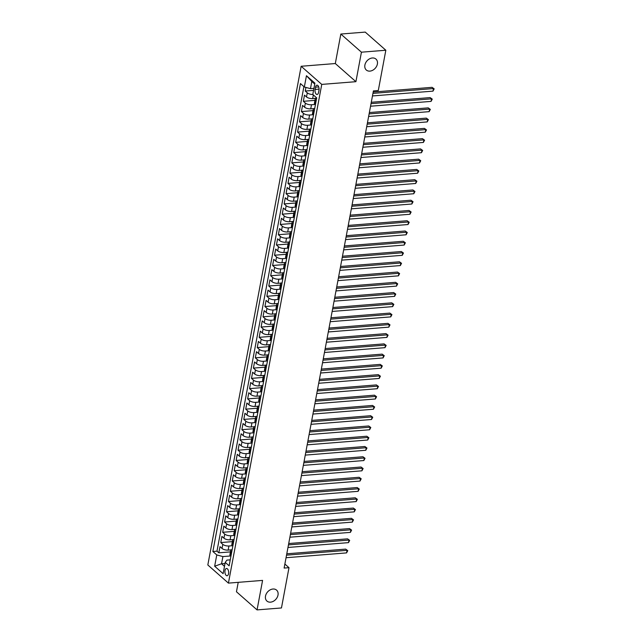 <?xml version="1.0" encoding="UTF-8"?>
<svg xmlns="http://www.w3.org/2000/svg" width="642" height="642" viewBox="0 0 642 642"><rect width="100%" height="100%" fill="white"/><g stroke="black" fill="none" stroke-linecap="round" stroke-linejoin="round"><path stroke-width="0.96" d="M272.986 589.019A7.295 5.537 -48.6 0 1 276.574 590.11A7.295 5.537 -48.6 0 1 277.256 597.261A7.295 5.537 -48.6 0 1 270.523 602.156A7.295 5.537 -48.6 0 1 266.936 601.064A7.295 5.537 -48.6 0 1 266.253 593.914A7.295 5.537 -48.6 0 1 272.986 589.019M372.368 57.981A7.295 5.537 -48.6 0 1 375.955 59.08A7.295 5.537 -48.6 0 1 376.637 66.222A7.295 5.537 -48.6 0 1 369.904 71.118A7.295 5.537 -48.6 0 1 366.317 70.026A7.295 5.537 -48.6 0 1 365.635 62.876A7.295 5.537 -48.6 0 1 372.368 57.981M228.568 573.683A3.651 1.87 -94.6 0 0 226.49 568.483A3.651 1.87 -94.6 0 0 225.005 570.545A3.651 1.87 -94.6 0 0 227.075 575.754A3.651 1.87 -94.6 0 0 228.568 573.683M238.222 582.342L236.457 591.764L257.057 609.9L281.461 607.958L288.996 567.68L284.871 564.045M301.154 66.27L207.823 564.976L228.424 583.121L321.754 84.407L301.154 66.27L335.309 63.542L355.909 81.686L361.43 52.187L340.83 34.042L335.309 63.542M340.83 34.042L365.234 32.1L385.834 50.236L361.43 52.187M305.929 87.432L305.255 91.044L313.561 90.386M316 98.322L312.646 98.587A4.558 1.83 -169.4 0 1 306.515 96.942L304.485 95.152L303.337 101.308L314.941 100.385M314.082 108.586L310.728 108.851A4.558 1.83 10.6 0 1 304.597 107.198L302.567 105.408L301.411 111.564L313.015 110.641M312.164 118.842L308.81 119.115A4.558 1.83 10.6 0 1 302.679 117.462L300.649 115.672L299.493 121.828L311.097 120.905M310.238 129.106L306.892 129.371A4.558 1.83 10.6 0 1 300.761 127.726L298.723 125.936L297.575 132.091L309.179 131.169M308.32 139.37L304.966 139.635A4.558 1.83 10.6 0 1 298.835 137.982L296.805 136.192L295.649 142.355L307.253 141.425M306.403 149.626L303.048 149.899A4.558 1.83 10.6 0 1 296.917 148.246L294.887 146.456L293.731 152.611L305.335 151.689M304.477 159.89L301.13 160.155A4.558 1.83 10.6 0 1 294.999 158.51L292.961 156.72L291.813 162.875L303.417 161.953M302.559 170.154L299.204 170.419A4.558 1.83 10.6 0 1 293.073 168.766L291.043 166.976L289.895 173.139L301.499 172.208M300.641 180.41L297.286 180.683A4.558 1.83 10.6 0 1 291.155 179.03L289.125 177.24L287.969 183.395L299.573 182.472M298.723 190.674L295.368 190.939A4.558 1.83 10.6 0 1 289.237 189.294L287.207 187.504L286.051 193.659L297.655 192.736M296.797 200.938L293.442 201.203A4.558 1.83 10.6 0 1 287.311 199.558L285.281 197.768L284.133 203.923L295.737 203M294.879 211.202L291.524 211.467A4.558 1.83 10.6 0 1 285.393 209.814L283.363 208.024L282.207 214.179L293.811 213.256M292.961 221.458L289.606 221.731A4.558 1.83 10.6 0 1 283.475 220.078L281.445 218.288L280.289 224.443L291.893 223.52M291.035 231.722L287.688 231.987A4.558 1.83 10.6 0 1 281.557 230.342L279.519 228.552L278.371 234.707L289.975 233.784M289.117 241.986L285.762 242.251A4.558 1.83 10.6 0 1 279.631 240.598L277.601 238.808L276.445 244.971L288.049 244.04M287.199 252.242L283.844 252.515A4.558 1.83 10.6 0 1 277.713 250.862L275.683 249.072L274.527 255.227L286.131 254.304M285.273 262.506L281.926 262.771A4.558 1.83 10.6 0 1 275.795 261.125L273.757 259.336L272.609 265.491L284.213 264.568M283.355 272.77L280 273.035A4.558 1.83 10.6 0 1 273.869 271.381L271.839 269.592L270.691 275.755L282.287 274.824M281.437 283.026L278.082 283.299A4.558 1.83 10.6 0 1 271.951 281.645L269.921 279.856L268.765 286.011L280.369 285.088M279.519 293.29L276.164 293.555A4.558 1.83 10.6 0 1 270.033 291.909L268.003 290.12L266.847 296.275L278.451 295.352M277.593 303.554L274.238 303.818A4.558 1.83 10.6 0 1 268.107 302.173L266.077 300.384L264.929 306.539L276.533 305.616M275.675 313.818L272.32 314.082A4.558 1.83 10.6 0 1 266.189 312.429L264.159 310.64L263.003 316.795L274.607 315.872M273.757 324.074L270.402 324.346A4.558 1.83 10.6 0 1 264.271 322.693L262.241 320.904L261.085 327.059L272.69 326.136M271.831 334.338L268.476 334.602A4.558 1.83 10.6 0 1 262.353 332.957L260.315 331.168L259.167 337.323L270.772 336.4M269.913 344.602L266.558 344.866A4.558 1.83 10.6 0 1 260.427 343.213L258.397 341.424L257.241 347.587L268.846 346.656M267.995 354.857L264.64 355.13A4.558 1.83 10.6 0 1 258.509 353.477L256.479 351.688L255.323 357.843L266.928 356.92M266.069 365.121L262.722 365.386A4.558 1.83 10.6 0 1 256.591 363.741L254.553 361.952L253.405 368.107L265.01 367.184M264.151 375.385L260.796 375.65A4.558 1.83 10.6 0 1 254.665 373.997L252.635 372.208L251.487 378.371L263.084 377.44M262.233 385.641L258.878 385.914A4.558 1.83 10.6 0 1 252.747 384.261L250.717 382.471L249.561 388.627L261.166 387.704M260.315 395.905L256.96 396.17A4.558 1.83 10.6 0 1 250.829 394.525L248.791 392.735L247.643 398.891L259.248 397.968M258.389 406.169L255.035 406.434A4.558 1.83 10.6 0 1 248.903 404.789L246.873 402.999L245.725 409.155L257.33 408.232M256.471 416.433L253.117 416.698A4.558 1.83 10.6 0 1 246.985 415.045L244.955 413.255L243.799 419.411L255.404 418.488M254.553 426.689L251.199 426.962A4.558 1.83 10.6 0 1 245.067 425.309L243.037 423.519L241.882 429.675L253.486 428.752M252.627 436.953L249.273 437.218A4.558 1.83 10.6 0 1 243.141 435.573L241.111 433.783L239.964 439.939L251.568 439.016M250.709 447.217L247.355 447.482A4.558 1.83 10.6 0 1 241.223 445.829L239.193 444.039L238.038 450.202L249.642 449.272M248.791 457.473L245.437 457.746A4.558 1.83 10.6 0 1 239.305 456.093L237.275 454.303L236.12 460.458L247.724 459.536M246.865 467.737L243.519 468.002A4.558 1.83 10.6 0 1 237.388 466.357L235.349 464.567L234.202 470.722L245.806 469.8M244.947 478.001L241.593 478.266A4.558 1.83 10.6 0 1 235.462 476.613L233.431 474.823L232.276 480.986L243.88 480.064M243.029 488.257L239.675 488.53A4.558 1.83 10.6 0 1 233.544 486.877L231.513 485.087L230.358 491.242L241.962 490.319M241.103 498.521L237.757 498.786A4.558 1.83 10.6 0 1 231.626 497.141L229.587 495.351L228.44 501.506L240.044 500.583M239.185 508.785L235.831 509.05A4.558 1.83 10.6 0 1 229.7 507.405L227.669 505.615L226.522 511.77L238.126 510.847M237.267 519.049L233.913 519.314A4.558 1.83 10.6 0 1 227.782 517.661L225.751 515.871L224.596 522.026L236.2 521.103M235.349 529.305L231.995 529.578A4.558 1.83 10.6 0 1 225.864 527.925L223.833 526.135L222.678 532.29L234.282 531.367M233.423 539.569L230.069 539.834A4.558 1.83 10.6 0 1 223.938 538.189L221.907 536.399L220.76 542.554L232.364 541.631M385.834 50.236L378.298 90.514L373.411 90.907L284.117 568.066L288.996 567.68M315.527 87.176L315.102 89.431A3.531 1.814 -94.6 0 0 317.108 94.47A3.531 1.814 -94.6 0 0 318.552 92.472L318.978 90.209A3.531 1.814 -94.6 0 0 316.971 85.169A3.531 1.814 -94.6 0 0 315.527 87.176L318.713 86.919M230.245 559.848L226.907 560.113L225.23 562.384L229.13 565.819L316.699 97.889L312.798 94.454L314.917 83.171L306.451 75.716L304.34 86.999L300.44 83.572L212.871 551.502L216.771 554.929L222.902 556.582L221.554 563.764L224.491 566.348M225.23 562.384L223.119 573.667L214.661 566.22L216.771 554.929M232.484 545.708L228.921 545.989A4.558 1.83 -169.4 0 1 222.79 544.344L220.76 542.554M231.505 549.833L228.151 550.098L228.921 545.989M234.402 535.444L230.839 535.733A4.558 1.83 -169.4 0 1 224.708 534.08L222.678 532.29M236.328 525.188L232.757 525.469A4.558 1.83 -169.4 0 1 226.626 523.816L224.596 522.026M238.246 514.924L234.683 515.205A4.558 1.83 -169.4 0 1 228.552 513.56L226.522 511.77M240.164 504.66L236.601 504.949A4.558 1.83 -169.4 0 1 230.47 503.296L228.44 501.506M242.09 494.404L238.519 494.685A4.558 1.83 -169.4 0 1 232.388 493.032L230.358 491.242M244.008 484.14L240.445 484.421A4.558 1.83 -169.4 0 1 234.314 482.776L232.276 480.986M245.926 473.876L242.363 474.165A4.558 1.83 -169.4 0 1 236.232 472.512L234.202 470.722M247.844 463.62L244.281 463.901A4.558 1.83 -169.4 0 1 238.15 462.248L236.12 460.458M249.77 453.356L246.207 453.637A4.558 1.83 -169.4 0 1 240.076 451.992L238.038 450.202M251.688 443.092L248.125 443.373A4.558 1.83 -169.4 0 1 241.994 441.728L239.964 439.939M253.606 432.828L250.043 433.117A4.558 1.83 -169.4 0 1 243.912 431.464L241.882 429.675M255.532 422.572L251.961 422.853A4.558 1.83 -169.4 0 1 245.838 421.2L243.799 419.411M257.45 412.308L253.887 412.589A4.558 1.83 -169.4 0 1 247.756 410.944L245.725 409.155M259.368 402.044L255.805 402.333A4.558 1.83 -169.4 0 1 249.674 400.68L247.643 398.891M261.294 391.789L257.723 392.069A4.558 1.83 -169.4 0 1 251.592 390.416L249.561 388.627M263.212 381.525L259.649 381.805A4.558 1.83 -169.4 0 1 253.518 380.16L251.487 378.371M265.13 371.261L261.567 371.549A4.558 1.83 -169.4 0 1 255.436 369.896L253.405 368.107M267.048 360.997L263.485 361.286A4.558 1.83 -169.4 0 1 257.354 359.632L255.323 357.843M268.974 350.741L265.411 351.022A4.558 1.83 -169.4 0 1 259.28 349.376L257.241 347.587M270.892 340.477L267.329 340.758A4.558 1.83 -169.4 0 1 261.198 339.112L259.167 337.323M272.81 330.213L269.247 330.502A4.558 1.83 -169.4 0 1 263.116 328.848L261.085 327.059M274.736 319.957L271.173 320.238A4.558 1.83 -169.4 0 1 265.042 318.584L263.003 316.795M276.654 309.693L273.091 309.974A4.558 1.83 -169.4 0 1 266.96 308.329L264.929 306.539M278.572 299.429L275.009 299.718A4.558 1.83 -169.4 0 1 268.878 298.065L266.847 296.275M280.498 289.173L276.927 289.454A4.558 1.83 -169.4 0 1 270.796 287.801L268.765 286.011M282.416 278.909L278.853 279.19A4.558 1.83 -169.4 0 1 272.722 277.545L270.691 275.755M284.334 268.645L280.771 268.934A4.558 1.83 -169.4 0 1 274.64 267.281L272.609 265.491M286.252 258.381L282.689 258.67A4.558 1.83 -169.4 0 1 276.558 257.017L274.527 255.227M288.178 248.125L284.615 248.406A4.558 1.83 -169.4 0 1 278.484 246.761L276.445 244.971M290.096 237.861L286.533 238.142A4.558 1.83 -169.4 0 1 280.402 236.497L278.371 234.707M292.014 227.597L288.451 227.886A4.558 1.83 -169.4 0 1 282.32 226.233L280.289 224.443M293.94 217.341L290.377 217.622A4.558 1.83 -169.4 0 1 284.245 215.969L282.207 214.179M295.858 207.077L292.295 207.358A4.558 1.83 -169.4 0 1 286.163 205.713L284.133 203.923M297.776 196.813L294.213 197.102A4.558 1.83 -169.4 0 1 288.081 195.449L286.051 193.659M299.702 186.557L296.131 186.838A4.558 1.83 -169.4 0 1 289.999 185.185L287.969 183.395M301.62 176.293L298.057 176.574A4.558 1.83 -169.4 0 1 291.925 174.929L289.895 173.139M303.538 166.029L299.974 166.318A4.558 1.83 -169.4 0 1 293.843 164.665L291.813 162.875M305.464 155.765L301.892 156.054A4.558 1.83 -169.4 0 1 295.761 154.401L293.731 152.611M307.382 145.509L303.818 145.79A4.558 1.83 -169.4 0 1 297.687 144.145L295.649 142.355M309.3 135.245L305.736 135.526A4.558 1.83 -169.4 0 1 299.605 133.881L297.575 132.091M311.218 124.981L307.654 125.27A4.558 1.83 -169.4 0 1 301.523 123.617L299.493 121.828M313.144 114.725L309.58 115.006A4.558 1.83 -169.4 0 1 303.449 113.353L301.411 111.564M315.062 104.461L311.498 104.742A4.558 1.83 -169.4 0 1 305.367 103.097L303.337 101.308M312.863 94.51A4.558 1.83 -169.4 0 1 307.285 92.833L305.255 91.044M303.907 86.622L216.972 551.173L218.834 552.818L230.438 551.887M228.151 550.098A4.558 1.83 10.6 0 1 222.02 548.445L219.989 546.655L218.834 552.818M315.415 104.766L314.981 104.389A4.558 1.83 -169.4 0 1 314.403 103.242L315.174 99.133A4.558 1.83 -169.4 0 1 316.658 98.122M316.177 100.666L315.752 100.288A4.558 1.83 -169.4 0 1 315.174 99.133M314.259 110.93L313.826 110.544A4.558 1.83 -169.4 0 1 313.248 109.397A4.558 1.83 -169.4 0 1 314.732 108.386M313.248 109.397L312.485 113.506A4.558 1.83 10.6 0 0 313.063 114.653L313.489 115.03M312.341 121.186L311.908 120.808A4.558 1.83 -169.4 0 1 311.33 119.661A4.558 1.83 -169.4 0 1 312.815 118.65M311.33 119.661L310.559 123.762A4.558 1.83 10.6 0 0 311.137 124.909L311.571 125.294M310.415 131.45L309.99 131.072A4.558 1.83 -169.4 0 1 309.412 129.917A4.558 1.83 -169.4 0 1 310.897 128.906M309.412 129.917L308.642 134.026A4.558 1.83 10.6 0 0 309.219 135.173L309.653 135.55M308.497 141.713L308.064 141.328A4.558 1.83 -169.4 0 1 307.486 140.181A4.558 1.83 -169.4 0 1 308.971 139.17M307.486 140.181L306.724 144.29A4.558 1.83 10.6 0 0 307.301 145.437L307.727 145.814M306.579 151.969L306.146 151.592A4.558 1.83 -169.4 0 1 305.568 150.445A4.558 1.83 -169.4 0 1 307.053 149.434M305.568 150.445L304.798 154.545A4.558 1.83 10.6 0 0 305.375 155.701L305.809 156.078M304.661 162.233L304.228 161.856A4.558 1.83 -169.4 0 1 303.65 160.709A4.558 1.83 -169.4 0 1 305.135 159.689M303.65 160.709L302.88 164.809A4.558 1.83 10.6 0 0 303.457 165.957L303.891 166.342M302.735 172.497L302.31 172.12A4.558 1.83 -169.4 0 1 301.732 170.965A4.558 1.83 -169.4 0 1 303.209 169.953M301.732 170.965L300.962 175.073A4.558 1.83 10.6 0 0 301.539 176.221L301.965 176.598M300.817 182.753L300.384 182.376A4.558 1.83 -169.4 0 1 299.806 181.229A4.558 1.83 -169.4 0 1 301.291 180.217M299.806 181.229L299.044 185.329A4.558 1.83 10.6 0 0 299.621 186.485L300.047 186.862M298.899 193.017L298.466 192.64A4.558 1.83 -169.4 0 1 297.888 191.493A4.558 1.83 -169.4 0 1 299.373 190.473M297.888 191.493L297.118 195.593A4.558 1.83 10.6 0 0 297.695 196.741L298.129 197.126M296.973 203.281L296.548 202.904A4.558 1.83 -169.4 0 1 295.97 201.749A4.558 1.83 -169.4 0 1 297.455 200.737M295.97 201.749L295.2 205.857A4.558 1.83 10.6 0 0 295.777 207.005L296.211 207.382M295.055 213.545L294.622 213.16A4.558 1.83 -169.4 0 1 294.044 212.012A4.558 1.83 -169.4 0 1 295.529 211.001M294.044 212.012L293.282 216.121A4.558 1.83 10.6 0 0 293.859 217.269L294.285 217.646M293.137 223.801L292.704 223.424A4.558 1.83 -169.4 0 1 292.126 222.276A4.558 1.83 -169.4 0 1 293.611 221.265M292.126 222.276L291.356 226.377A4.558 1.83 10.6 0 0 291.933 227.533L292.367 227.91M291.211 234.065L290.786 233.688A4.558 1.83 -169.4 0 1 290.208 232.532A4.558 1.83 -169.4 0 1 291.693 231.521M290.208 232.532L289.438 236.641A4.558 1.83 10.6 0 0 290.015 237.789L290.449 238.166M289.293 244.329L288.86 243.944A4.558 1.83 -169.4 0 1 288.282 242.796A4.558 1.83 -169.4 0 1 289.767 241.785M288.282 242.796L287.52 246.905A4.558 1.83 10.6 0 0 288.098 248.053L288.523 248.43M287.375 254.585L286.942 254.208A4.558 1.83 -169.4 0 1 286.364 253.06A4.558 1.83 -169.4 0 1 287.849 252.049M286.364 253.06L285.594 257.161A4.558 1.83 10.6 0 0 286.172 258.317L286.605 258.694M285.449 264.849L285.024 264.472A4.558 1.83 -169.4 0 1 284.446 263.324A4.558 1.83 -169.4 0 1 285.931 262.305M284.446 263.324L283.676 267.425A4.558 1.83 10.6 0 0 284.254 268.573L284.687 268.958M283.531 275.113L283.106 274.736A4.558 1.83 -169.4 0 1 282.528 273.58A4.558 1.83 -169.4 0 1 284.005 272.569M282.528 273.58L281.758 277.689A4.558 1.83 10.6 0 0 282.336 278.837L282.761 279.214M281.613 285.369L281.18 284.992A4.558 1.83 -169.4 0 1 280.602 283.844A4.558 1.83 -169.4 0 1 282.087 282.833M280.602 283.844L279.84 287.945A4.558 1.83 10.6 0 0 280.418 289.101L280.843 289.478M279.695 295.633L279.262 295.256A4.558 1.83 -169.4 0 1 278.684 294.108A4.558 1.83 -169.4 0 1 280.169 293.089M278.684 294.108L277.914 298.209A4.558 1.83 10.6 0 0 278.492 299.357L278.925 299.742M277.769 305.897L277.344 305.52A4.558 1.83 -169.4 0 1 276.766 304.364A4.558 1.83 -169.4 0 1 278.251 303.353M276.766 304.364L275.996 308.473A4.558 1.83 10.6 0 0 276.574 309.621L277.007 309.998M275.851 316.161L275.418 315.776A4.558 1.83 -169.4 0 1 274.84 314.628A4.558 1.83 -169.4 0 1 276.325 313.617M274.84 314.628L274.078 318.737A4.558 1.83 10.6 0 0 274.656 319.885L275.081 320.262M273.933 326.417L273.5 326.04A4.558 1.83 -169.4 0 1 272.922 324.892A4.558 1.83 -169.4 0 1 274.407 323.881M272.922 324.892L272.152 328.993A4.558 1.83 10.6 0 0 272.73 330.148L273.163 330.526M272.007 336.681L271.582 336.304A4.558 1.83 -169.4 0 1 271.004 335.148A4.558 1.83 -169.4 0 1 272.489 334.137M271.004 335.148L270.234 339.257A4.558 1.83 10.6 0 0 270.812 340.404L271.245 340.782M270.089 346.945L269.656 346.56A4.558 1.83 -169.4 0 1 269.078 345.412A4.558 1.83 -169.4 0 1 270.563 344.401M269.078 345.412L268.316 349.521A4.558 1.83 10.6 0 0 268.894 350.668L269.319 351.046M268.171 357.201L267.738 356.824A4.558 1.83 -169.4 0 1 267.16 355.676A4.558 1.83 -169.4 0 1 268.645 354.665M267.16 355.676L266.39 359.777A4.558 1.83 10.6 0 0 266.968 360.932L267.401 361.31M266.245 367.465L265.82 367.088A4.558 1.83 -169.4 0 1 265.242 365.94A4.558 1.83 -169.4 0 1 266.727 364.921M265.242 365.94L264.472 370.041A4.558 1.83 10.6 0 0 265.05 371.188L265.483 371.574M264.327 377.729L263.902 377.352A4.558 1.83 -169.4 0 1 263.324 376.196A4.558 1.83 -169.4 0 1 264.801 375.185M263.324 376.196L262.554 380.305A4.558 1.83 10.6 0 0 263.132 381.452L263.557 381.829M262.409 387.985L261.976 387.608A4.558 1.83 -169.4 0 1 261.398 386.46A4.558 1.83 -169.4 0 1 262.883 385.449M261.398 386.46L260.628 390.561A4.558 1.83 10.6 0 0 261.214 391.716L261.639 392.093M260.492 398.249L260.058 397.871A4.558 1.83 -169.4 0 1 259.48 396.724A4.558 1.83 -169.4 0 1 260.965 395.705M259.48 396.724L258.71 400.825A4.558 1.83 10.6 0 0 259.288 401.972L259.721 402.357M258.565 408.513L258.14 408.135A4.558 1.83 -169.4 0 1 257.562 406.98A4.558 1.83 -169.4 0 1 259.047 405.969M257.562 406.98L256.792 411.089A4.558 1.83 10.6 0 0 257.37 412.236L257.803 412.613M256.648 418.777L256.214 418.391A4.558 1.83 -169.4 0 1 255.636 417.244A4.558 1.83 -169.4 0 1 257.121 416.233M255.636 417.244L254.874 421.353A4.558 1.83 10.6 0 0 255.452 422.5L255.877 422.877M254.73 429.033L254.296 428.655A4.558 1.83 -169.4 0 1 253.718 427.508A4.558 1.83 -169.4 0 1 255.203 426.497M253.718 427.508L252.948 431.609A4.558 1.83 10.6 0 0 253.526 432.764L253.959 433.141M252.804 439.297L252.378 438.919A4.558 1.83 -169.4 0 1 251.8 437.764A4.558 1.83 -169.4 0 1 253.285 436.753M251.8 437.764L251.03 441.873A4.558 1.83 10.6 0 0 251.608 443.02L252.041 443.397M250.886 449.561L250.452 449.175A4.558 1.83 -169.4 0 1 249.874 448.028A4.558 1.83 -169.4 0 1 251.359 447.017M249.874 448.028L249.112 452.137A4.558 1.83 10.6 0 0 249.69 453.284L250.115 453.661M248.968 459.816L248.534 459.439A4.558 1.83 -169.4 0 1 247.956 458.292A4.558 1.83 -169.4 0 1 249.441 457.281M247.956 458.292L247.186 462.392A4.558 1.83 10.6 0 0 247.764 463.548L248.197 463.925M247.042 470.08L246.616 469.703A4.558 1.83 -169.4 0 1 246.038 468.556A4.558 1.83 -169.4 0 1 247.523 467.536M246.038 468.556L245.268 472.656A4.558 1.83 10.6 0 0 245.846 473.804L246.279 474.189M245.124 480.344L244.698 479.967A4.558 1.83 -169.4 0 1 244.112 478.812A4.558 1.83 -169.4 0 1 245.597 477.8M244.112 478.812L243.35 482.92A4.558 1.83 10.6 0 0 243.928 484.068L244.353 484.445M243.206 490.6L242.772 490.223A4.558 1.83 -169.4 0 1 242.195 489.076A4.558 1.83 -169.4 0 1 243.679 488.064M242.195 489.076L241.424 493.176A4.558 1.83 10.6 0 0 242.002 494.332L242.435 494.709M241.288 500.864L240.854 500.487A4.558 1.83 -169.4 0 1 240.277 499.34A4.558 1.83 -169.4 0 1 241.761 498.32M240.277 499.34L239.506 503.44A4.558 1.83 10.6 0 0 240.084 504.588L240.517 504.973M239.362 511.128L238.936 510.751A4.558 1.83 -169.4 0 1 238.359 509.596A4.558 1.83 -169.4 0 1 239.835 508.584M238.359 509.596L237.588 513.704A4.558 1.83 10.6 0 0 238.166 514.852L238.599 515.229M237.444 521.392L237.01 521.007A4.558 1.83 -169.4 0 1 236.433 519.859A4.558 1.83 -169.4 0 1 237.917 518.848M236.433 519.859L235.67 523.968A4.558 1.83 10.6 0 0 236.248 525.116L236.673 525.493M235.526 531.648L235.092 531.271A4.558 1.83 -169.4 0 1 234.515 530.123A4.558 1.83 -169.4 0 1 235.999 529.112M234.515 530.123L233.744 534.224A4.558 1.83 10.6 0 0 234.322 535.38L234.755 535.757M233.6 541.912L233.174 541.535A4.558 1.83 -169.4 0 1 232.597 540.387A4.558 1.83 -169.4 0 1 234.081 539.368M232.597 540.387L231.826 544.488A4.558 1.83 10.6 0 0 232.404 545.636L232.837 546.013M231.682 552.176L231.248 551.791A4.558 1.83 -169.4 0 1 230.671 550.643A4.558 1.83 -169.4 0 1 232.155 549.632M230.671 550.643L229.908 554.752A4.558 1.83 10.6 0 0 230.486 555.9L230.911 556.277M314.749 84.054L311.811 81.47L310.471 88.652L304.34 86.999M313.938 88.379L310.471 88.652M257.057 609.9L262.578 580.4L228.424 583.121M355.909 81.686L321.754 84.407M225.029 563.491L221.554 563.764L214.661 566.22M230.566 555.972L222.902 556.582M216.972 551.173L212.871 551.502M311.811 81.47L306.451 75.716M372.954 93.387L433.47 88.564L432.989 91.132L372.472 95.947M373.203 92.031L432.082 87.336L434.177 88.861L432.989 91.132M432.082 87.336L434.177 88.861M371.028 103.643L431.552 98.828L431.071 101.388L370.546 106.211M371.285 102.287L430.156 97.6L432.259 99.125L431.071 101.388M430.156 97.6L432.259 99.125M369.11 113.907L429.634 109.084L429.153 111.652L368.628 116.475M369.367 112.551L428.238 107.864L430.341 109.389L429.153 111.652M428.238 107.864L430.341 109.389M367.192 124.171L427.708 119.348L427.227 121.916L366.71 126.731M367.441 122.815L426.32 118.12L428.415 119.645L427.227 121.916M426.32 118.12L428.415 119.645M365.266 134.427L425.79 129.612L425.309 132.172L364.792 136.995M365.523 133.071L424.402 128.384L426.497 129.909L425.309 132.172M424.402 128.384L426.497 129.909M363.348 144.691L423.872 139.868L423.391 142.436L362.866 147.259M363.605 143.335L422.476 138.648L424.579 140.173L423.391 142.436M422.476 138.648L424.579 140.173M361.43 154.955L421.946 150.132L421.473 152.7L360.948 157.523M361.679 153.599L420.558 148.904L422.661 150.437L421.473 152.7M420.558 148.904L422.661 150.437M359.504 165.219L420.028 160.396L419.547 162.956L359.03 167.779M359.761 163.854L418.64 159.168L420.735 160.693L419.547 162.956M418.64 159.168L420.735 160.693M357.586 175.475L418.111 170.652L417.629 173.22L357.104 178.043M357.843 174.118L416.714 169.432L418.817 170.957L417.629 173.22M416.714 169.432L418.817 170.957M355.668 185.739L416.193 180.916L415.711 183.484L355.187 188.307M355.925 184.382L414.796 179.688L416.899 181.221L415.711 183.484M414.796 179.688L416.899 181.221M353.75 196.003L414.267 191.18L413.785 193.748L353.269 198.563M353.999 194.646L412.878 189.952L414.973 191.476L413.785 193.748M412.878 189.952L414.973 191.476M351.824 206.259L412.349 201.444L411.867 204.004L351.343 208.827M352.081 204.902L410.952 200.216L413.055 201.74L411.867 204.004M410.952 200.216L413.055 201.74M349.906 216.523L410.431 211.7L409.949 214.267L349.425 219.091M350.163 215.166L409.034 210.48L411.137 212.004L409.949 214.267M409.034 210.48L411.137 212.004M347.988 226.787L408.505 221.963L408.023 224.531L347.507 229.346M348.237 225.43L407.116 220.736L409.211 222.26L408.023 224.531M407.116 220.736L409.211 222.26M346.062 237.042L406.587 232.227L406.105 234.787L345.589 239.61M346.319 235.686L405.198 231L407.293 232.524L406.105 234.787M405.198 231L407.293 232.524M344.144 247.306L404.669 242.483L404.187 245.051L343.663 249.874M344.401 245.95L403.272 241.264L405.375 242.788L404.187 245.051M403.272 241.264L405.375 242.788M342.226 257.57L402.743 252.747L402.269 255.315L341.745 260.138M342.475 256.214L401.354 251.52L403.457 253.052L402.269 255.315M401.354 251.52L403.457 253.052M340.3 267.834L400.825 263.011L400.343 265.571L339.827 270.394M340.557 266.47L399.436 261.784L401.531 263.308L400.343 265.571M399.436 261.784L401.531 263.308M338.382 278.09L398.907 273.275L398.425 275.835L337.901 280.658M338.639 276.734L397.51 272.048L399.613 273.572L398.425 275.835M397.51 272.048L399.613 273.572M336.464 288.354L396.981 283.531L396.507 286.099L335.983 290.922M336.713 286.998L395.592 282.303L397.695 283.836L396.507 286.099M395.592 282.303L397.695 283.836M334.546 298.618L395.063 293.795L394.581 296.363L334.065 301.178M334.795 297.262L393.674 292.567L395.769 294.092L394.581 296.363M393.674 292.567L395.769 294.092M332.62 308.874L393.145 304.059L392.663 306.619L332.139 311.442M332.877 307.518L391.748 302.831L393.851 304.356L392.663 306.619M391.748 302.831L393.851 304.356M330.702 319.138L391.227 314.315L390.745 316.883L330.221 321.706M330.959 317.782L389.83 313.095L391.933 314.62L390.745 316.883M389.83 313.095L391.933 314.62M328.784 329.402L389.301 324.579L388.819 327.147L328.303 331.962M329.033 328.046L387.912 323.351L390.007 324.884L388.819 327.147M387.912 323.351L390.007 324.884M326.858 339.658L387.383 334.843L386.901 337.403L326.385 342.226M327.115 338.302L385.994 333.615L388.089 335.14L386.901 337.403M385.994 333.615L388.089 335.14M324.94 349.922L385.465 345.099L384.983 347.667L324.459 352.49M325.197 348.566L384.068 343.879L386.171 345.404L384.983 347.667M384.068 343.879L386.171 345.404M323.022 360.186L383.539 355.363L383.065 357.931L322.541 362.754M323.271 358.83L382.15 354.135L384.245 355.668L383.065 357.931M382.15 354.135L384.245 355.668M321.096 370.45L381.621 365.627L381.139 368.187L320.623 373.01M321.353 369.086L380.233 364.399L382.327 365.924L381.139 368.187M380.233 364.399L382.327 365.924M319.178 380.706L379.703 375.891L379.221 378.451L318.697 383.274M319.435 379.35L378.307 374.663L380.409 376.188L379.221 378.451M378.307 374.663L380.409 376.188M317.26 390.97L377.777 386.147L377.303 388.715L316.779 393.538M317.509 389.614L376.389 384.919L378.491 386.452L377.303 388.715M376.389 384.919L378.491 386.452M315.342 401.234L375.859 396.411L375.377 398.979L314.861 403.794M315.591 399.878L374.471 395.183L376.565 396.708L375.377 398.979M374.471 395.183L376.565 396.708M313.416 411.49L373.941 406.675L373.459 409.235L312.935 414.058M313.673 410.134L372.545 405.447L374.647 406.972L373.459 409.235M372.545 405.447L374.647 406.972M311.498 421.754L372.023 416.931L371.541 419.499L311.017 424.322M311.755 420.398L370.627 415.711L372.729 417.236L371.541 419.499M370.627 415.711L372.729 417.236M309.58 432.018L370.097 427.195L369.615 429.763L309.099 434.578M309.829 430.662L368.709 425.967L370.803 427.5L369.615 429.763M368.709 425.967L370.803 427.5M307.654 442.274L368.179 437.459L367.697 440.019L307.173 444.842M307.911 440.918L366.791 436.231L368.885 437.756L367.697 440.019M366.791 436.231L368.885 437.756M305.736 452.538L366.261 447.715L365.779 450.283L305.255 455.106M305.993 451.182L364.865 446.495L366.967 448.02L365.779 450.283M364.865 446.495L366.967 448.02M303.818 462.802L364.335 457.979L363.862 460.547L303.337 465.37M304.067 461.446L362.947 456.751L365.041 458.284L363.862 460.547M362.947 456.751L365.041 458.284M301.892 473.066L362.417 468.243L361.936 470.811L301.419 475.626M302.149 471.709L361.029 467.015L363.123 468.54L361.936 470.811M361.029 467.015L363.123 468.54M299.974 483.322L360.499 478.507L360.018 481.067L299.493 485.89M300.231 481.965L359.103 477.279L361.205 478.804L360.018 481.067M359.103 477.279L361.205 478.804M298.057 493.586L358.573 488.763L358.1 491.331L297.575 496.154M298.305 492.229L357.185 487.543L359.287 489.068L358.1 491.331M357.185 487.543L359.287 489.068M296.139 503.85L356.655 499.027L356.174 501.595L295.657 506.41M296.387 502.493L355.267 497.799L357.361 499.324L356.174 501.595M355.267 497.799L357.361 499.324M294.213 514.106L354.737 509.291L354.256 511.851L293.731 516.674M294.469 512.749L353.341 508.063L355.443 509.587L354.256 511.851M353.341 508.063L355.443 509.587M292.295 524.37L352.819 519.547L352.338 522.115L291.813 526.938M292.551 523.013L351.423 518.327L353.525 519.851L352.338 522.115M351.423 518.327L353.525 519.851M290.377 534.634L350.893 529.811L350.412 532.379L289.895 537.193M290.625 533.277L349.505 528.583L351.599 530.115L350.412 532.379M349.505 528.583L351.599 530.115M288.451 544.889L348.975 540.074L348.494 542.634L287.969 547.457M288.707 543.533L347.579 538.847L349.681 540.371L348.494 542.634M347.579 538.847L349.681 540.371M286.533 555.153L347.057 550.33L346.576 552.898L286.051 557.721M286.789 553.797L345.661 549.111L347.763 550.635L346.576 552.898M345.661 549.111L347.763 550.635M230.069 539.834L230.839 535.733M231.995 529.578L232.757 525.469M233.913 519.314L234.683 515.205M235.831 509.05L236.601 504.949M237.757 498.786L238.519 494.685M239.675 488.53L240.445 484.421M241.593 478.266L242.363 474.165M243.519 468.002L244.281 463.901M245.437 457.746L246.207 453.637M247.355 447.482L248.125 443.373M249.273 437.218L250.043 433.117M251.199 426.962L251.961 422.853M253.117 416.698L253.887 412.589M255.035 406.434L255.805 402.333M256.96 396.17L257.723 392.069M258.878 385.914L259.649 381.805M260.796 375.65L261.567 371.549M262.722 365.386L263.485 361.286M264.64 355.13L265.411 351.022M266.558 344.866L267.329 340.758M268.476 334.602L269.247 330.502M270.402 324.346L271.173 320.238M272.32 314.082L273.091 309.974M274.238 303.818L275.009 299.718M276.164 293.555L276.927 289.454M278.082 283.299L278.853 279.19M280 273.035L280.771 268.934M281.926 262.771L282.689 258.67M283.844 252.515L284.615 248.406M285.762 242.251L286.533 238.142M287.688 231.987L288.451 227.886M289.606 221.731L290.377 217.622M291.524 211.467L292.295 207.358M293.442 201.203L294.213 197.102M295.368 190.939L296.131 186.838M297.286 180.683L298.057 176.574M299.204 170.419L299.974 166.318M301.13 160.155L301.892 156.054M303.048 149.899L303.818 145.79M304.966 139.635L305.736 135.526M306.892 129.371L307.654 125.27M308.81 119.115L309.58 115.006M310.728 108.851L311.498 104.742M312.646 98.587L313.336 94.928M306.515 96.942L307.285 92.833M222.02 548.445L222.79 544.344M223.938 538.189L224.708 534.08M225.864 527.925L226.626 523.816M227.782 517.661L228.552 513.56M229.7 507.405L230.47 503.296M231.626 497.141L232.388 493.032M233.544 486.877L234.314 482.776M235.462 476.613L236.232 472.512M237.388 466.357L238.15 462.248M239.305 456.093L240.076 451.992M241.223 445.829L241.994 441.728M243.141 435.573L243.912 431.464M245.067 425.309L245.838 421.2M246.985 415.045L247.756 410.944M248.903 404.789L249.674 400.68M250.829 394.525L251.592 390.416M252.747 384.261L253.518 380.16M254.665 373.997L255.436 369.896M256.591 363.741L257.354 359.632M258.509 353.477L259.28 349.376M260.427 343.213L261.198 339.112M262.353 332.957L263.116 328.848M264.271 322.693L265.042 318.584M266.189 312.429L266.96 308.329M268.107 302.173L268.878 298.065M270.033 291.909L270.796 287.801M271.951 281.645L272.722 277.545M273.869 271.381L274.64 267.281M275.795 261.125L276.558 257.017M277.713 250.862L278.484 246.761M279.631 240.598L280.402 236.497M281.557 230.342L282.32 226.233M283.475 220.078L284.245 215.969M285.393 209.814L286.163 205.713M287.311 199.558L288.081 195.449M289.237 189.294L289.999 185.185M291.155 179.03L291.925 174.929M293.073 168.766L293.843 164.665M294.999 158.51L295.761 154.401M296.917 148.246L297.687 144.145M298.835 137.982L299.605 133.881M300.761 127.726L301.523 123.617M302.679 117.462L303.449 113.353M304.597 107.198L305.367 103.097M314.981 104.389L315.752 100.288M313.063 114.653L313.826 110.544M311.137 124.909L311.908 120.808M309.219 135.173L309.99 131.072M307.301 145.437L308.064 141.328M305.375 155.701L306.146 151.592M303.457 165.957L304.228 161.856M301.539 176.221L302.31 172.12M299.621 186.485L300.384 182.376M297.695 196.741L298.466 192.64M295.777 207.005L296.548 202.904M293.859 217.269L294.622 213.16M291.933 227.533L292.704 223.424M290.015 237.789L290.786 233.688M288.098 248.053L288.86 243.944M286.172 258.317L286.942 254.208M284.254 268.573L285.024 264.472M282.336 278.837L283.106 274.736M280.418 289.101L281.18 284.992M278.492 299.357L279.262 295.256M276.574 309.621L277.344 305.52M274.656 319.885L275.418 315.776M272.73 330.148L273.5 326.04M270.812 340.404L271.582 336.304M268.894 350.668L269.656 346.56M266.968 360.932L267.738 356.824M265.05 371.188L265.82 367.088M263.132 381.452L263.902 377.352M261.214 391.716L261.976 387.608M259.288 401.972L260.058 397.871M257.37 412.236L258.14 408.135M255.452 422.5L256.214 418.391M253.526 432.764L254.296 428.655M251.608 443.02L252.378 438.919M249.69 453.284L250.452 449.175M247.764 463.548L248.534 459.439M245.846 473.804L246.616 469.703M243.928 484.068L244.698 479.967M242.002 494.332L242.772 490.223M240.084 504.588L240.854 500.487M238.166 514.852L238.936 510.751M236.248 525.116L237.01 521.007M234.322 535.38L235.092 531.271M232.404 545.636L233.174 541.535M230.486 555.9L231.248 551.791M319.082 89.11L315.102 89.431"/></g></svg>
